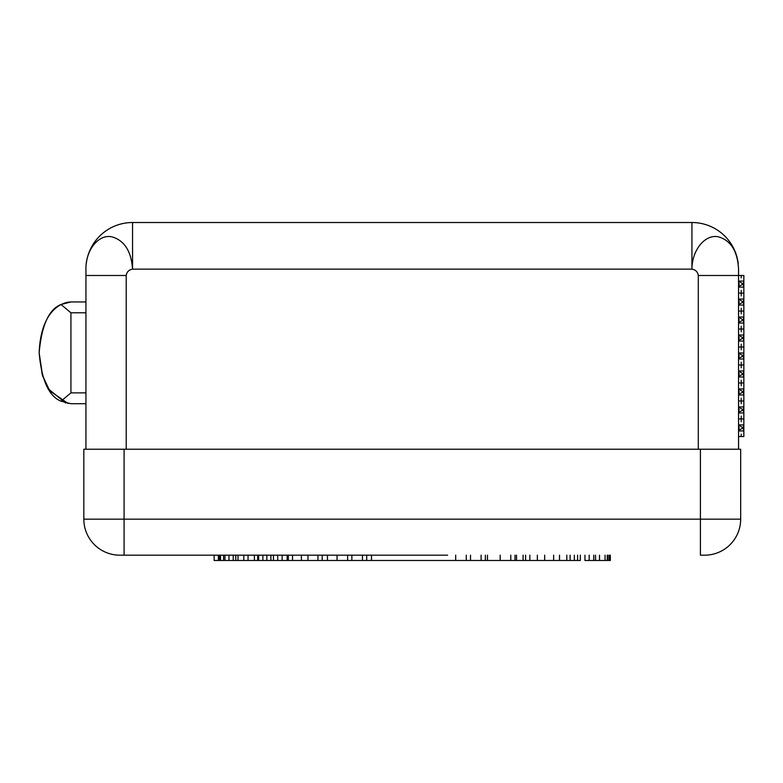 <?xml version="1.0" encoding="UTF-8"?>
<svg xmlns="http://www.w3.org/2000/svg" width="783" height="783" viewBox="0 0 783 783"><rect width="100%" height="100%" fill="white"/><g stroke="black" fill="none" stroke-linecap="round" stroke-linejoin="round"><path stroke-width="1.17" d="M691.937 222.519L132.562 222.519L691.937 222.519L691.937 269.137L132.562 269.137C128.911 269.773 126.797 271.897 126.21 275.489L126.21 449.236L126.21 275.489C126.797 271.897 128.911 269.773 132.562 269.137L132.562 222.519A46.618 46.618 0 0 0 86.277 263.607A46.618 46.618 0 0 1 132.562 222.519L132.562 269.137C131.26 251.128 124.331 240.352 111.773 236.809C98.492 233.98 85.553 250.198 85.944 269.137L85.944 275.489L85.944 269.137C85.553 250.198 98.492 233.98 111.773 236.809C124.331 240.352 131.26 251.128 132.562 269.137L691.937 269.137L691.937 222.519A46.618 46.618 0 0 1 738.222 263.607A46.618 46.618 0 0 0 691.937 222.519M738.555 275.489L738.555 449.236L738.555 269.137L738.555 275.489L743.84 275.489L741.198 275.489L741.198 277.916L741.198 275.489L698.299 275.489C697.712 271.897 695.588 269.773 691.937 269.137C695.588 269.773 697.712 271.897 698.299 275.489L738.555 275.489M698.299 449.236L698.299 275.489L698.299 449.236M85.944 449.236L85.944 275.489L126.21 275.489L85.944 275.489L85.944 449.236M738.555 269.137C737.566 251.128 730.813 240.352 718.305 236.809C705.013 233.98 691.947 250.198 691.937 269.137C691.947 250.198 705.013 233.98 718.305 236.809C730.813 240.352 737.566 251.128 738.555 269.137M65.635 403L48.693 389.18L42.204 374.577L39.15 352.83C41.577 380.205 48.869 396.325 61.015 401.18C48.869 396.325 41.577 380.205 39.15 352.83C41.587 325.444 48.869 309.334 61.015 304.489L70.93 301.944C58.96 302.385 40.687 313.543 39.15 352.83L42.595 375.869L49.809 390.854L68.121 403.519L49.818 390.864L42.595 375.879L39.15 352.83C41.587 325.444 48.869 309.334 61.015 304.489C48.869 309.344 41.577 325.454 39.15 352.83C41.587 380.215 48.869 396.335 61.015 401.18L70.93 403.715L85.944 403.715L70.93 403.715L61.015 401.18C48.869 396.335 41.587 380.215 39.15 352.83C41.577 325.454 48.869 309.344 61.015 304.489L70.93 312.789L85.944 312.789L70.93 312.789L70.93 392.87L85.944 392.87L70.93 392.87L70.93 312.789L61.015 304.489L70.93 301.944L85.944 301.944L70.93 301.944C58.94 302.385 40.687 313.572 39.15 352.83L42.213 374.636L48.742 389.259L65.752 403.039M61.015 401.18L70.93 392.87L61.015 401.18M83.83 449.236L740.669 449.236L740.669 519.158L700.413 519.158L700.413 449.236L124.086 449.236L124.086 519.158L700.413 519.158L700.413 449.236L740.669 449.236L740.669 519.158A36.018 36.018 90 0 1 704.651 555.176A36.018 36.018 -90 0 0 740.669 519.158L700.413 519.158L700.413 555.176L704.651 555.176L700.413 555.176L700.413 519.158L83.83 519.158L83.83 449.236L124.086 449.236L124.086 555.176L124.086 519.158L83.83 519.158L83.83 449.236M447.592 555.176L119.848 555.176A36.018 36.018 0 0 1 83.83 519.158A36.018 36.018 0 0 0 119.848 555.176L447.592 555.176M610.358 560.481L584.94 560.481L584.94 555.176L584.94 560.481L589.178 560.481L589.178 555.176L589.178 560.481L593.729 560.481L593.729 555.176L593.729 560.481L595.53 560.481L595.53 555.176L595.53 560.481L599.524 560.481L599.524 555.176L599.524 560.481L605.053 560.481L605.053 555.176L605.053 560.481L607.256 560.481L607.256 555.176L607.256 560.481L607.97 560.481L607.97 555.176L607.97 560.481L609.34 560.481L609.34 555.176L609.34 560.481L609.722 555.176L609.722 560.481L610.29 560.481L610.29 555.176L610.358 560.481M214.141 555.176L214.141 560.481L218.379 560.481L218.379 555.176L218.379 560.481L219.446 560.481L219.446 555.176L219.446 560.481L220.503 560.481L220.503 555.176L220.503 560.481L223.566 560.481L223.566 555.176L223.566 560.481L224.975 560.481L224.975 555.176L224.975 560.481L228.969 560.481L228.969 555.176L228.969 560.481L233.207 560.481L233.207 555.176L233.207 560.481L235.791 560.481L235.791 555.176L235.791 560.481L238.012 560.481L238.012 555.176L238.012 560.481L243.807 560.481L243.807 555.176L243.807 560.481L248.045 560.481L248.045 555.176L248.045 560.481L254.397 560.481L254.397 555.176L254.397 560.481L257.705 560.481L257.705 555.176L257.705 560.481L258.635 560.481L258.635 555.176L258.635 560.481L262.873 560.481L262.873 555.176L262.873 560.481L266.837 560.481L266.837 555.176L266.837 560.481L270.879 560.481L270.879 555.176L270.879 560.481L273.463 560.481L273.463 555.176L273.463 560.481L277.701 560.481L277.701 555.176L277.701 560.481L282.115 560.481L282.115 555.176L282.115 560.481L287.146 560.481L287.146 555.176L287.146 560.481L288.301 560.481L288.301 555.176L288.301 560.481L292.539 560.481L292.539 555.176L292.539 560.481L301.416 560.481L301.416 555.176L301.416 560.481L307.973 560.481L307.973 555.176L307.973 560.481L317.967 560.481L317.967 555.176L317.967 560.481L322.195 560.481L322.195 555.176L322.195 560.481L327.441 560.481L327.441 555.176L327.441 560.481L337.042 560.481L337.042 555.176L337.042 560.481L347.623 560.481L347.623 555.176L347.623 560.481L351.861 560.481L351.861 555.176L351.861 560.481L362.46 560.481L362.46 555.176L362.46 560.481L366.698 560.481L366.698 555.176L366.698 560.481L371.494 560.481L371.494 555.176L371.494 560.481L455.686 560.481L455.686 555.176L455.686 560.481L466.276 560.481L466.276 555.176L466.276 560.481L470.514 560.481L470.514 555.176L470.514 560.481L481.114 560.481L481.114 555.176L481.114 560.481L485.352 560.481L485.352 555.176L485.352 560.481L487.466 560.481L487.466 555.176L487.466 560.481L500.18 560.481L500.18 555.176L500.18 560.481L510.78 560.481L510.78 555.176L510.78 560.481L515.018 560.481L515.018 555.176L515.018 560.481L516.526 560.481L516.526 555.176L516.526 560.481L523.083 560.481L523.083 555.176L523.083 560.481L525.608 560.481L525.608 555.176L525.608 560.481L529.846 560.481L529.846 555.176L529.846 560.481L537.353 560.481L537.353 555.176L537.353 560.481L544.674 560.481L544.674 555.176L544.674 560.481L553.63 560.481L553.63 555.176L553.63 560.481L559.512 560.481L559.512 555.176L559.512 560.481L566.794 560.481L566.794 555.176L566.794 560.481L570.102 560.481L570.102 555.176L570.102 560.481L574.34 560.481L574.34 555.176L574.34 560.481L577.6 560.481L577.6 555.176L577.6 560.481L580.32 560.481L580.32 555.176L580.32 560.481L218.956 560.481M743.85 286.519L743.85 284.092L743.214 284.092L738.555 286.568L738.584 287.097L743.821 287.097L743.214 284.092L743.821 281.087L738.584 281.087L743.214 284.092L743.85 284.092L743.703 282.878M741.198 436.522L738.565 436.522L741.198 436.522L741.198 434.105L741.198 436.522L743.84 436.522L741.198 436.522M739.181 427.929L738.555 430.307L739.181 427.929L738.555 425.541L739.181 427.929L738.555 427.929L739.181 427.929L738.712 429.074M738.555 286.48L739.181 284.092L738.555 281.714L739.181 284.092L738.555 286.48M39.15 352.83C40.687 313.572 58.94 302.385 70.93 301.944C58.96 302.385 40.687 313.543 39.15 352.83M743.85 430.356L743.85 427.929L743.214 427.929L738.555 430.396L738.584 430.934L743.821 430.934L743.214 427.929L743.85 427.929L743.703 426.706M741.198 421.753L741.198 418.934L743.85 418.934L741.198 418.934L741.198 421.753M738.555 418.934L741.198 418.934L738.555 418.934M743.85 412.377L743.85 409.949L743.214 409.949L738.555 412.416L738.584 412.954L743.821 412.954L743.214 409.949L743.85 409.949L743.703 408.726M741.198 403.774L741.198 400.955L743.85 400.955L741.198 400.955L741.198 403.774M738.555 400.955L741.198 400.955L738.555 400.955M738.555 409.949L739.181 409.949L738.555 412.328L739.181 409.949L738.555 409.949M743.85 394.397L743.85 391.97L743.214 391.97L738.555 394.436L738.584 394.975L743.821 394.975L743.214 391.97L743.85 391.97L743.703 390.746M741.198 385.794L741.198 382.975L743.85 382.975L741.198 382.975L741.198 385.794M738.555 382.975L741.198 382.975L738.555 382.975M738.555 391.97L739.181 391.97L738.555 394.348L739.181 391.97L738.555 391.97M743.85 376.417L743.85 373.99L743.214 373.99L738.555 376.466L738.584 376.995L743.821 376.995L743.214 373.99L743.85 373.99L743.703 372.767M741.198 367.814L741.198 364.995L743.85 364.995L741.198 364.995L741.198 367.814M738.555 364.995L741.198 364.995L738.555 364.995M738.555 373.99L739.181 373.99L738.555 376.369L739.181 373.99L738.555 373.99M743.85 358.438L743.85 356.011L743.214 356.011L738.555 358.487L738.584 359.015L743.821 359.015L743.214 356.011L743.85 356.011L743.703 354.797M741.198 349.835L741.198 347.016L743.85 347.016L741.198 347.016L741.198 349.835M738.555 347.016L741.198 347.016L738.555 347.016M738.555 356.011L739.181 356.011L738.555 358.389L739.181 356.011L738.555 356.011M743.85 340.458L743.85 338.031L743.214 338.031L738.555 340.507L738.584 341.036L743.821 341.036L743.214 338.031L743.85 338.031L743.703 336.817M741.198 331.855L741.198 329.036L743.85 329.036L741.198 329.036L741.198 331.855M738.555 329.036L741.198 329.036L738.555 329.036M738.555 338.031L739.181 338.031L738.555 340.419L739.181 338.031L738.555 338.031M743.85 322.479L743.85 320.051L743.214 320.051L738.555 322.527L738.584 323.056L743.821 323.056L743.214 320.051L743.85 320.051L743.703 318.838M741.198 313.875L741.198 311.066L743.85 311.066L741.198 311.066L741.198 313.875M738.555 311.066L741.198 311.066L738.555 311.066M738.555 320.051L739.181 320.051L738.555 322.439L739.181 320.051L738.555 320.051M743.85 304.499L743.85 302.072L743.214 302.072L738.555 304.548L738.584 305.076L743.821 305.076L743.214 302.072L743.85 302.072L743.703 300.858M741.198 295.896L741.198 293.087L743.85 293.087L741.198 293.087L741.198 295.896M738.555 293.087L741.198 293.087L738.555 293.087M738.555 302.072L739.181 302.072L738.555 304.46L739.181 302.072L738.555 302.072M738.555 284.092L739.181 284.092L738.555 284.092M741.198 290.268L741.198 293.087L741.198 290.268M741.198 308.248L741.198 311.066L741.198 308.248M743.214 302.072L743.821 299.067L738.584 299.067L743.214 302.072M739.181 302.072L738.555 299.683L739.181 302.072L738.712 303.217M741.198 326.227L741.198 329.036L741.198 326.227M743.214 320.051L743.821 317.046L738.584 317.046L743.214 320.051M739.181 320.051L738.555 317.663L739.181 320.051L738.712 321.196M741.198 344.207L741.198 347.016L741.198 344.207M743.214 338.031L743.821 335.026L738.584 335.026L743.214 338.031M739.181 338.031L738.555 335.643L739.181 338.031L738.712 339.176M741.198 362.186L741.198 364.995L741.198 362.186M743.214 356.011L743.821 353.006L738.584 353.006L743.214 356.011M739.181 356.011L738.555 353.622L739.181 356.011L738.712 357.156M741.198 380.166L741.198 382.975L741.198 380.166M743.214 373.99L743.821 370.985L738.584 370.985L743.214 373.99M739.181 373.99L738.555 371.602L739.181 373.99L738.712 375.135M741.198 398.146L741.198 400.955L741.198 398.146M743.214 391.97L743.821 388.965L738.584 388.965L743.214 391.97M739.181 391.97L738.555 389.582L739.181 391.97L738.712 393.115M741.198 416.125L741.198 418.934L741.198 416.125M743.214 409.949L743.821 406.935L738.584 406.935L743.214 409.949M739.181 409.949L738.555 407.561L739.181 409.949L738.712 411.095M743.214 427.929L743.821 424.915L738.584 424.915L743.214 427.929M739.181 284.092L738.712 285.237M743.85 275.489L743.85 281.714M743.85 436.522L743.85 430.307M743.85 425.541L743.85 412.328M743.85 407.561L743.85 394.348M743.85 389.582L743.85 376.369M743.85 371.602L743.85 358.389M743.85 353.622L743.85 340.419M743.85 335.643L743.85 322.439M743.85 317.663L743.85 304.46M743.85 299.683L743.85 286.48M743.85 284.092L743.85 281.665M743.85 302.072L743.85 299.644M743.85 320.051L743.85 317.624M743.85 338.031L743.85 335.604M743.85 356.011L743.85 353.583M743.85 373.99L743.85 371.553M743.85 391.97L743.85 389.533M743.85 409.949L743.85 407.512M743.85 427.929L743.85 425.492"/></g></svg>
